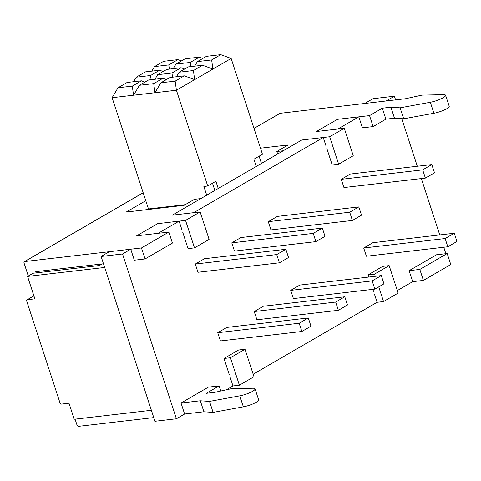<?xml version="1.0" encoding="UTF-8"?>
<svg xmlns="http://www.w3.org/2000/svg" width="481" height="481" viewBox="0 0 481 481"><rect width="100%" height="100%" fill="white"/><g stroke="black" fill="none" stroke-linecap="round" stroke-linejoin="round"><path stroke-width="0.72" d="M260.474 148.184L288.089 144.973L276.846 151.497L283.273 150.751L301.815 139.989L329.671 136.754L338.648 164.219L353.246 155.748L344.27 128.283L316.414 131.523L337.397 119.342L369.54 115.608L382.311 108.195L390.885 107.197L400.09 107.822L430.333 102.267L433.922 113.251A10.81 2.249 -18.1 0 0 444.438 109.915A10.81 2.249 -18.1 0 0 449.212 106.277M338.648 164.219L332.221 164.965L326.833 148.485M375.282 276.292L374.561 274.086L389.159 265.614L382.726 266.366L368.133 274.831L368.855 277.044M374.561 274.086L368.133 274.831M372.877 289.352L373.521 291.312M245.015 349.266L253.992 376.731L239.394 385.203L230.417 357.738L245.015 349.266L238.588 350.012L223.99 358.483L229.377 374.964M230.417 357.738L223.99 358.483M28.283 275.998L24.05 263.041A1.479 1.034 59.9 0 1 24.381 261.634A1.479 1.034 59.9 0 1 24.675 261.538L141.462 247.962L168.831 232.082L136.688 235.816L157.672 223.641L185.528 220.4L194.504 247.871L209.103 239.4L200.126 211.929L172.27 215.169L200.848 198.587L194.414 199.332L184.085 205.327L126.226 212.055L145.785 200.703M194.504 247.871L188.077 248.617L182.69 232.137M220.785 391.023L219.108 385.894L206.337 393.308L214.905 392.31L231.415 388.696L252.856 388.245A10.81 2.249 161.9 0 1 255.044 388.876A10.81 2.249 161.9 0 1 250.27 392.508A10.81 2.249 161.9 0 1 239.76 395.845L243.35 406.83A10.81 2.249 -18.1 0 0 253.86 403.493A10.81 2.249 -18.1 0 0 258.64 399.861L255.044 388.864M243.35 406.83L213.107 412.391L203.902 411.766L184.614 414.009L181.024 403.024L208.393 387.139L219.108 385.894M153.776 417.592L78.535 426.34A1.479 1.034 59.9 0 1 77.02 425.09L75.072 419.149M419.811 269.42L447.18 253.541L450.775 264.526L423.406 280.405L412.692 281.656L409.097 270.665L419.811 269.42L423.406 280.405M389.159 265.614L398.136 293.085L383.537 301.551L377.11 302.302L374.416 294.059M239.394 385.203L232.966 385.948L230.273 377.711M239.76 395.845L209.518 401.401L200.312 400.781L181.024 403.024M213.107 412.391L209.518 401.401M254.022 128.445L280.116 113.3L405.477 98.731L421.987 95.118L443.428 94.667A10.81 2.249 161.9 0 1 445.622 95.292A10.81 2.249 161.9 0 1 440.843 98.924A10.81 2.249 161.9 0 1 430.333 102.267M185.528 220.4L200.126 211.929M329.671 136.754L344.27 128.283M369.54 115.608L373.13 126.593L385.9 119.18L394.474 118.188L403.685 118.807L433.922 113.251M390.885 107.197L394.474 118.188M385.9 119.18L382.311 108.195M400.09 107.822L403.685 118.807M203.902 411.766L200.312 400.781M36.165 272.877L35.762 271.657L103.499 263.78L102.194 263.931L99.459 265.518L33.027 273.244L27.555 276.419L34.885 298.845L27.381 299.717A1.479 1.034 -120.1 0 0 27.074 299.825A1.479 1.034 -120.1 0 0 26.762 301.214L59.975 402.844A1.479 1.034 -120.1 0 0 61.496 404.094L68.999 403.222L74.236 419.246L151.383 410.281L104.702 267.454L27.555 276.419M141.462 247.962L145.058 258.952L134.337 260.197L130.748 249.206L109.319 251.701L101.106 256.463L122.541 253.974L130.748 249.206M447.18 253.541L436.465 254.786L409.097 270.665M280.116 113.3A1.479 1.034 -120.1 0 0 279.822 113.396L254.004 128.385M383.537 301.551L378.739 286.862M145.058 258.952L172.426 243.067L168.831 232.082M373.13 126.593L362.415 127.838L358.826 116.853L337.397 119.342L316.414 131.523L337.842 129.028L358.826 116.853M276.846 151.497L277.663 154.004M394.402 96.206L372.973 98.695L364.766 103.463L386.195 100.968L394.402 96.206L395.604 99.874M323.244 137.5L301.815 139.989L172.27 215.169L193.699 212.68L323.244 137.5L325.938 145.743M179.1 221.152L157.672 223.641L136.688 235.816L158.117 233.327L179.1 221.152L181.794 229.389M184.614 414.009L176.401 418.777L122.541 253.974M101.106 256.463L154.972 421.266L176.401 418.777M412.692 281.656L397.318 290.572M232.966 385.948L226.304 389.814M377.11 302.302L253.174 374.224M401.749 118.681L417.298 166.246M421.326 178.565L439.748 234.932M443.771 247.24L445.875 253.691M315.903 241.624L234.469 251.094L231.782 242.863L240.903 237.566L322.336 228.102L325.03 236.333L315.903 241.624L313.215 233.393L322.336 228.102M338.353 310.299L256.92 319.769L254.227 311.538L263.354 306.241L344.781 296.777L347.474 305.008L338.353 310.299L335.66 302.068L344.781 296.777M279.413 262.8L197.98 272.27L195.292 264.039L204.413 258.742L285.846 249.278L288.534 257.509L279.413 262.8L276.719 254.569L285.846 249.278M301.858 331.475L220.424 340.945L217.737 332.714L226.858 327.417L308.291 317.953L310.985 326.184L301.858 331.475L299.17 323.244L308.291 317.953M374.843 289.123L293.41 298.593L290.722 290.362L299.843 285.065L381.277 275.601L383.964 283.832L374.843 289.123L372.156 280.892L381.277 275.601M352.399 220.448L270.965 229.912L268.272 221.681L277.399 216.39L358.832 206.92L361.52 215.151L352.399 220.448L349.705 212.217L358.832 206.92M447.829 246.771L366.396 256.235L363.702 248.004L372.829 242.713L454.262 233.243L456.95 241.474L447.829 246.771L445.135 238.54L454.262 233.243M425.378 178.096L343.945 187.56L341.257 179.323L350.378 174.026L431.812 164.562L434.505 172.799L425.378 178.096L422.685 169.853L431.812 164.562M341.257 179.323L422.685 169.853M363.702 248.004L445.135 238.54M268.272 221.681L349.705 212.217M290.722 290.362L372.156 280.892M217.737 332.714L299.17 323.244M195.292 264.039L276.719 254.569M254.227 311.538L335.66 302.068M231.782 242.863L313.215 233.393M184.277 75.836L194.655 79.642L176.413 90.23L175.156 81.133L184.277 75.836L169.991 77.495L160.87 82.792L154.978 92.719L153.728 83.622L162.849 78.331L166.348 79.612M172.547 77.2L171.97 73.034L181.096 67.737L184.596 69.023M202.525 65.248L212.903 69.054L194.655 79.642L193.404 70.545L202.525 65.248L188.239 66.907L179.118 72.204L176.419 76.75M220.773 54.66L231.151 58.466L212.903 69.054L211.646 59.957L220.773 54.66L206.487 56.319L197.36 61.616L194.667 66.162M190.795 66.612L190.217 62.446L199.338 57.149L202.844 58.435M162.849 78.331L148.563 79.99L139.442 85.281L133.55 95.214L132.299 86.111L141.42 80.82L144.919 82.101M151.118 79.69L150.541 75.523L159.668 70.232L163.167 71.513M181.096 67.737L166.811 69.402L157.684 74.693L154.99 79.239M199.338 57.149L185.053 58.814L175.932 64.105L173.232 68.651M169.366 69.102L168.789 64.935L177.91 59.644L181.415 60.925M159.668 70.232L145.376 71.891L136.255 77.188L133.562 81.734M141.42 80.82L127.134 82.479L118.007 87.776L112.121 97.703L176.413 90.23L207.714 186.015L215.879 181.277L218.236 188.492M177.91 59.644L163.624 61.303L154.503 66.594L151.804 71.146M256.241 166.438L253.878 159.223L262.458 154.245L231.151 58.466M197.36 61.616L211.646 59.957M154.503 66.594L168.789 64.935M179.118 72.204L193.404 70.545M136.255 77.188L150.541 75.523M160.87 82.792L175.156 81.133M118.007 87.776L132.299 86.111M259.091 156.199L261.448 163.42M214.869 190.446L212.512 183.231M206.71 195.184L203.86 186.46L207.714 186.015M112.121 97.703L148.479 208.94L185.215 204.672M139.442 85.281L153.728 83.622M157.684 74.693L171.97 73.034M175.932 64.105L190.217 62.446M147.348 209.602L148.479 208.94M24.675 261.538L143.194 192.761M33.929 295.923L27.381 299.717M449.206 106.271L445.616 95.286M24.381 261.634L143.17 192.701M27.092 299.813L33.904 295.857"/></g></svg>
